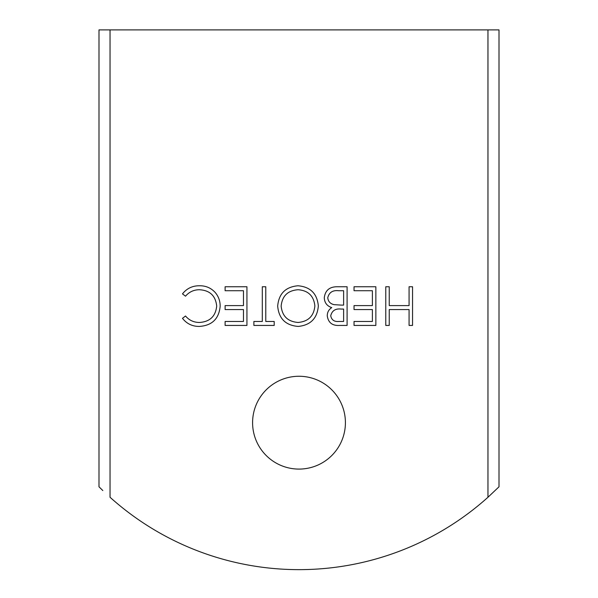 <?xml version="1.0" encoding="UTF-8"?>
<svg xmlns="http://www.w3.org/2000/svg" width="598" height="598" viewBox="0 0 598 598"><rect width="100%" height="100%" fill="white"/><g stroke="black" fill="none" stroke-linecap="round" stroke-linejoin="round"><path stroke-width="0.9" d="M345.412 422.674A46.412 46.412 0 0 0 299 376.262A46.412 46.412 0 0 0 252.588 422.674A46.412 46.412 0 0 0 299 469.086A46.412 46.412 0 0 0 345.412 422.674M297.946 285.769C310.355 286.831 317.149 293.551 318.338 305.929C317.291 318.338 310.594 325.17 298.252 326.426C285.665 325.432 278.81 318.659 277.681 306.109C278.78 293.685 285.538 286.905 297.946 285.769M487.961 29.9L110.039 29.9L110.039 497.267A282.854 282.854 0 0 0 487.961 497.267L499.009 486.794L487.961 497.267L487.961 29.9L499.009 29.9L499.009 486.794M220.161 306.318C218.943 318.861 212.006 325.566 199.351 326.426C192.384 326.463 186.763 323.772 182.48 318.338L185.515 316.013C189.185 320.326 193.872 322.479 199.568 322.457C209.935 321.739 215.639 316.267 216.693 306.056C215.601 295.741 209.816 290.299 199.328 289.731C193.752 289.791 189.147 291.936 185.515 296.182L182.48 293.88C186.763 288.468 192.369 285.762 199.306 285.769C205.667 285.635 210.982 287.885 215.258 292.534C218.576 296.518 220.214 301.115 220.161 306.318M225.117 286.756L246.937 286.756L246.937 325.432L225.117 325.432L225.117 321.47L243.468 321.47L243.468 309.57L225.117 309.57L225.117 305.6L243.468 305.6L243.468 290.725L225.117 290.725L225.117 286.756M265.781 286.756L265.781 321.47L274.205 321.47L274.205 325.432L253.881 325.432L253.881 321.47L262.305 321.47L262.305 286.756L265.781 286.756M336.637 286.756L347.094 286.756L347.094 325.432L339.552 325.432C332.361 325.873 328.265 322.681 327.263 315.849C327.278 312.291 328.765 309.547 331.733 307.626C326.986 306.012 324.505 302.715 324.288 297.737C325.177 290.598 329.296 286.935 336.637 286.756M354.038 286.756L375.858 286.756L375.858 325.432L354.038 325.432L354.038 321.47L372.382 321.47L372.382 309.57L354.038 309.57L354.038 305.6L372.382 305.6L372.382 290.725L354.038 290.725L354.038 286.756M409.077 286.756L412.545 286.756L412.545 325.432L409.077 325.432L409.077 309.57L389.246 309.57L389.246 325.432L385.77 325.432L385.77 286.756L389.246 286.756L389.246 305.6L409.077 305.6L409.077 286.756M98.991 29.9L98.991 486.794L98.991 29.9L110.039 29.9M102.834 490.562L98.991 486.794M281.15 306.116C282.211 316.2 287.862 321.649 298.088 322.457C308.276 321.56 313.875 316.05 314.869 305.944C313.808 295.92 308.217 290.516 298.088 289.731C287.802 290.486 282.159 295.95 281.15 306.116M338.916 321.47L343.626 321.47L343.626 309.069L341.294 309.069C335.538 308.374 332.017 310.616 330.731 315.781C331.569 319.982 334.289 321.881 338.916 321.47M341.323 305.107L343.626 305.107L343.626 290.725L338.685 290.725C332.75 290.045 329.109 292.385 327.756 297.737C328.175 301.504 330.283 303.806 334.088 304.651L341.323 305.107"/></g></svg>
